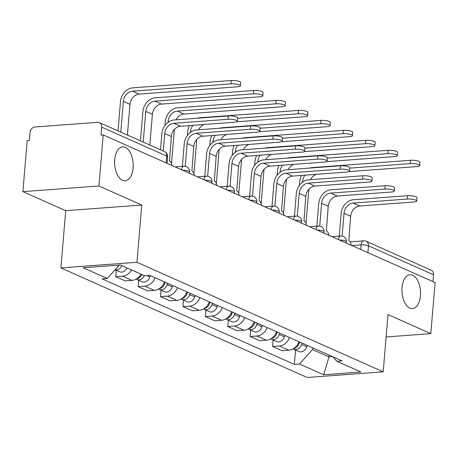 <?xml version="1.0" encoding="UTF-8"?>
<svg xmlns="http://www.w3.org/2000/svg" width="458" height="458" viewBox="0 0 458 458"><rect width="100%" height="100%" fill="white"/><g stroke="black" fill="none" stroke-linecap="round" stroke-linejoin="round"><path stroke-width="0.69" d="M402.038 287.555A16.963 9.24 -94.2 0 1 409.979 274.731A16.963 9.24 -94.2 0 1 420.433 295.736A16.963 9.24 -94.2 0 1 412.492 308.56A16.963 9.24 -94.2 0 1 402.038 287.555M114.695 159.727A16.963 9.24 -94.2 0 1 122.635 146.904A16.963 9.24 -94.2 0 1 133.089 167.909A16.963 9.24 -94.2 0 1 125.148 180.733A16.963 9.24 -94.2 0 1 114.695 159.727M98.928 185.994L22.9 191.644L65.712 210.691L60.908 267.93L307.163 377.478L383.191 371.827L136.936 262.279L141.745 205.041L98.928 185.994L103.216 134.915L435.1 282.557L430.812 333.636L387.995 314.589L383.191 371.827M22.9 191.644L27.188 140.566L29.404 140.4L30.073 132.442A5.301 4.265 -66 0 1 34.94 126.981L97.668 122.32A5.301 4.265 -66 0 1 99.392 122.612L164.474 151.564A5.301 4.265 114 0 1 166.752 156.081L101.67 127.124A5.301 4.265 -66 0 0 99.392 122.612M367.894 252.661L368.467 245.814A5.301 4.265 114 0 0 366.188 241.303L431.276 270.254A5.301 4.265 114 0 1 433.554 274.766L368.467 245.814A5.301 1.248 -175.2 0 0 361.162 244.864L351.91 245.551M432.976 281.613L433.554 274.766M386.117 336.956L430.812 333.636M101.67 127.124L101 135.081L103.216 134.915M131.589 269.974A12.189 9.813 114 0 1 122.463 276.185L115.702 276.689L125.183 280.903L131.944 280.405A12.189 9.813 -66 0 0 141.07 274.187M116.24 270.272L115.702 276.689M155.09 277.72A12.189 9.813 114 0 1 144.877 286.153L138.116 286.656L147.596 290.876L154.357 290.372A12.189 9.813 -66 0 0 164.571 281.939M138.654 280.239L138.116 286.656M177.504 287.693A12.189 9.813 114 0 1 167.29 296.126L160.529 296.629L170.01 300.849L176.771 300.345A12.189 9.813 -66 0 0 186.984 291.912M161.067 290.212L160.529 296.629M199.917 297.666A12.189 9.813 114 0 1 189.704 306.099L182.942 306.597L192.423 310.816L199.184 310.312A12.189 9.813 -66 0 0 209.398 301.879M183.481 300.179L182.942 306.597M222.33 307.633A12.189 9.813 114 0 1 212.117 316.066L205.356 316.57L214.836 320.789L221.598 320.285A12.189 9.813 -66 0 0 231.811 311.852M205.894 310.152L205.356 316.57M244.744 317.606A12.189 9.813 114 0 1 234.53 326.039L227.769 326.543L237.25 330.756L244.011 330.258A12.189 9.813 -66 0 0 254.224 321.825M228.307 320.125L227.769 326.543M267.157 327.573A12.189 9.813 114 0 1 256.938 336.006L250.183 336.51L259.663 340.729L266.424 340.225A12.189 9.813 -66 0 0 276.638 331.792M250.721 330.092L250.183 336.51M289.571 337.546A12.189 9.813 114 0 1 279.351 345.979L272.59 346.483L282.076 350.702L288.838 350.198A12.189 9.813 -66 0 0 299.051 341.765M273.134 340.065L272.59 346.483M119.263 265.085L107.315 278.504L83.179 267.77L120.414 264.999L144.551 275.739L149.76 275.35L341.994 360.87L336.785 361.253L360.921 371.993L323.686 374.759L299.543 364.024L312.436 349.546L328.959 356.897L332.474 356.633M107.315 278.504L102.105 278.893L294.339 364.408L299.543 364.024M60.908 267.93L136.936 262.279M65.712 210.691L141.745 205.041M329.107 355.133L328.959 356.897L323.686 374.759M312.585 347.782L312.436 349.546M295.542 350.032L294.339 364.408M333.206 356.959L336.785 361.253M160.5 149.795L161.846 133.765A13.385 10.774 114 0 1 174.126 119.967L228.324 115.943A6.097 1.437 4.8 0 1 234.582 116.389A6.097 1.437 4.8 0 1 237.702 117.924L237.421 121.261A6.097 1.437 -175.2 0 0 234.301 119.727A6.097 1.437 -175.2 0 0 228.044 119.28L173.845 123.305A9.939 7.998 -66 0 0 164.725 133.547L163.26 151.026M173.845 123.305L180.458 126.248L234.651 122.217A6.097 1.437 -175.2 0 0 237.421 121.261M171.91 165.475A5.301 2.885 85.8 0 0 169.506 160.97L171.338 136.49A9.939 7.998 -66 0 1 180.458 126.248M118.032 130.902L120.488 101.636A13.385 10.774 114 0 1 132.768 87.839L231.296 80.522A6.097 1.437 4.8 0 1 237.553 80.969A6.097 1.437 4.8 0 1 240.673 82.503L240.398 85.841A6.097 1.437 -175.2 0 0 237.273 84.306A6.097 1.437 -175.2 0 0 231.015 83.86L132.488 91.176A9.939 7.998 -66 0 0 123.368 101.418L120.792 132.133M127.398 135.07L129.98 104.361A9.939 7.998 -66 0 1 139.1 94.119L237.628 86.797A6.097 1.437 -175.2 0 0 240.398 85.841M119.2 265.153A6.624 5.336 114 0 1 116.956 267.672M121.931 265.674A6.624 5.336 114 0 1 115.147 269.705M127.101 267.976A6.624 5.336 114 0 1 119.584 271.754L115.101 269.762M182.358 166.34L184.259 143.732A13.385 10.774 114 0 1 196.539 129.94L250.738 125.916A6.097 1.437 4.8 0 1 256.995 126.356A6.097 1.437 4.8 0 1 260.115 127.891L259.835 131.228A6.097 1.437 -175.2 0 0 256.715 129.694A6.097 1.437 -175.2 0 0 250.457 129.248L196.259 133.278A9.939 7.998 -66 0 0 187.139 143.52L185.227 166.294M196.259 133.278L202.871 136.215L257.064 132.19A6.097 1.437 -175.2 0 0 259.835 131.228M194.324 175.448A5.301 2.885 85.8 0 0 191.919 170.937L193.751 146.457A9.939 7.998 -66 0 1 202.871 136.215M204.772 176.313L206.673 153.705A13.385 10.774 114 0 1 218.953 139.908L273.151 135.883A6.097 1.437 4.8 0 1 279.409 136.329A6.097 1.437 4.8 0 1 282.529 137.864L282.248 141.201A6.097 1.437 -175.2 0 0 279.128 139.667A6.097 1.437 -175.2 0 0 272.871 139.221L218.672 143.245A9.939 7.998 -66 0 0 209.552 153.487L207.64 176.261M218.672 143.245L225.284 146.188L279.477 142.163A6.097 1.437 -175.2 0 0 282.248 141.201M216.737 185.416A5.301 2.885 85.8 0 0 214.327 180.91L216.159 156.43A9.939 7.998 -66 0 1 225.284 146.188M140.446 140.875L142.902 111.603A13.385 10.774 114 0 1 155.182 97.812L253.709 90.489A6.097 1.437 4.8 0 1 259.967 90.936A6.097 1.437 4.8 0 1 263.087 92.47L262.806 95.808A6.097 1.437 -175.2 0 0 259.686 94.274A6.097 1.437 -175.2 0 0 253.429 93.827L154.901 101.149A9.939 7.998 -66 0 0 145.781 111.391L143.205 142.1M149.812 145.043L152.394 114.334A9.939 7.998 -66 0 1 161.514 104.086L260.041 96.77A6.097 1.437 -175.2 0 0 262.806 95.808M141.9 274.56A6.624 5.336 114 0 1 136.839 278.67M150.321 275.601L149.898 276.964A6.624 5.336 114 0 1 141.997 281.727L136.828 279.426A6.624 5.336 114 0 1 136.181 279.071M144.344 275.647A6.624 5.336 114 0 1 136.828 279.426M164.989 125.469L165.315 121.576A13.385 10.774 114 0 1 177.595 107.785L276.122 100.462A6.097 1.437 4.8 0 1 282.38 100.909A6.097 1.437 4.8 0 1 285.5 102.443L285.219 105.781A6.097 1.437 -175.2 0 0 282.099 104.247A6.097 1.437 -175.2 0 0 275.842 103.8L177.315 111.122A9.939 7.998 -66 0 0 168.195 121.364L168.115 122.315M176.101 119.824A9.939 7.998 -66 0 1 183.927 114.059L282.454 106.737A6.097 1.437 -175.2 0 0 285.219 105.781M165.12 282.185L164.691 283.548A6.624 5.336 114 0 1 159.252 288.643M174.372 129.471L171.504 163.632M167.565 283.273L167.136 284.636A6.624 5.336 114 0 1 159.241 289.399A6.624 5.336 114 0 1 158.594 289.044M172.735 285.574L172.305 286.937A6.624 5.336 114 0 1 164.411 291.7L159.241 289.399M227.185 186.28L229.086 163.672A13.385 10.774 114 0 1 241.366 149.881L295.559 145.856A6.097 1.437 4.8 0 1 301.822 146.302A6.097 1.437 4.8 0 1 304.942 147.837L304.662 151.169A6.097 1.437 -175.2 0 0 301.541 149.64A6.097 1.437 -175.2 0 0 295.278 149.194L241.085 153.218A9.939 7.998 -66 0 0 231.966 163.46L230.053 186.234M241.085 153.218L247.692 156.155L301.891 152.13A6.097 1.437 -175.2 0 0 304.662 151.169M239.15 195.389A5.301 2.885 85.8 0 0 236.74 190.883L238.572 166.403A9.939 7.998 -66 0 1 247.692 156.155M249.599 196.253L251.499 173.645A13.385 10.774 114 0 1 263.779 159.853L317.972 155.823A6.097 1.437 4.8 0 1 324.23 156.27A6.097 1.437 4.8 0 1 327.356 157.804L327.075 161.142A6.097 1.437 -175.2 0 0 323.955 159.607A6.097 1.437 -175.2 0 0 317.692 159.161L263.499 163.185A9.939 7.998 -66 0 0 254.379 173.433L252.467 196.207M263.499 163.185L270.106 166.128L324.304 162.103A6.097 1.437 -175.2 0 0 327.075 161.142M261.564 205.361A5.301 2.885 85.8 0 0 259.154 200.85L260.986 176.37A9.939 7.998 -66 0 1 270.106 166.128M272.012 206.226L273.907 183.618A13.385 10.774 114 0 1 286.193 169.821L340.386 165.796A6.097 1.437 4.8 0 1 346.643 166.243A6.097 1.437 4.8 0 1 349.763 167.777L349.483 171.115A6.097 1.437 -175.2 0 0 346.363 169.58A6.097 1.437 -175.2 0 0 340.105 169.134L285.912 173.158A9.939 7.998 -66 0 0 276.792 183.4L274.88 206.174M285.912 173.158L292.519 176.101L346.717 172.071A6.097 1.437 -175.2 0 0 349.483 171.115M283.977 215.329A5.301 2.885 85.8 0 0 281.567 210.823L283.399 186.343A9.939 7.998 -66 0 1 292.519 176.101M197.61 118.221A13.385 10.774 114 0 1 200.009 117.752L298.536 110.435A6.097 1.437 4.8 0 1 304.793 110.882A6.097 1.437 4.8 0 1 307.913 112.41L307.633 115.748A6.097 1.437 -175.2 0 0 304.513 114.214A6.097 1.437 -175.2 0 0 298.255 113.767L237.673 118.273M236.935 121.759L304.862 116.71A6.097 1.437 -175.2 0 0 307.633 115.748M187.534 292.152L187.104 293.521A6.624 5.336 114 0 1 181.666 298.61M196.785 139.438L193.911 173.605M192.829 125.326A9.939 7.998 -66 0 0 190.608 131.332L190.528 132.288M189.978 293.24L189.549 294.603A6.624 5.336 114 0 1 181.649 299.366A6.624 5.336 114 0 1 181.007 299.011M195.148 295.542L194.719 296.904A6.624 5.336 114 0 1 186.824 301.667L181.649 299.366M187.402 135.442L187.728 131.549A13.385 10.774 114 0 1 189.435 125.578M204.274 124.479A9.939 7.998 -66 0 0 198.514 129.791M220.023 128.194A13.385 10.774 114 0 1 222.422 127.725L320.949 120.402A6.097 1.437 4.8 0 1 327.207 120.849A6.097 1.437 4.8 0 1 330.327 122.383L330.046 125.721A6.097 1.437 -175.2 0 0 326.926 124.187A6.097 1.437 -175.2 0 0 320.669 123.74L260.087 128.24M259.348 131.727L327.275 126.683A6.097 1.437 -175.2 0 0 330.046 125.721M209.947 302.125L209.518 303.488A6.624 5.336 114 0 1 204.079 308.583M219.193 149.411L216.325 183.572M215.243 135.299A9.939 7.998 -66 0 0 213.022 141.304L212.941 142.255M212.392 303.213L211.962 304.576A6.624 5.336 114 0 1 204.062 309.339A6.624 5.336 114 0 1 203.421 308.984M217.561 305.515L217.132 306.877A6.624 5.336 114 0 1 209.237 311.64L204.062 309.339M209.81 145.415L210.142 141.516A13.385 10.774 114 0 1 211.848 135.551M226.687 134.446A9.939 7.998 -66 0 0 220.922 139.764M242.437 138.167A13.385 10.774 114 0 1 244.835 137.692L343.363 130.375A6.097 1.437 4.8 0 1 349.62 130.822A6.097 1.437 4.8 0 1 352.74 132.356L352.46 135.694A6.097 1.437 -175.2 0 0 349.34 134.16A6.097 1.437 -175.2 0 0 343.082 133.713L282.5 138.213M281.762 141.699L349.689 136.65A6.097 1.437 -175.2 0 0 352.46 135.694M232.361 312.098L231.931 313.461A6.624 5.336 114 0 1 226.492 318.556M241.606 159.384L238.738 193.545M237.656 145.266A9.939 7.998 -66 0 0 235.435 151.272L235.355 152.228M234.805 313.18L234.376 314.549A6.624 5.336 114 0 1 226.475 319.312A6.624 5.336 114 0 1 225.834 318.957M239.975 315.482L239.545 316.85A6.624 5.336 114 0 1 231.651 321.608L226.475 319.312M232.223 155.382L232.549 151.489A13.385 10.774 114 0 1 234.261 145.518M249.1 144.419A9.939 7.998 -66 0 0 243.335 149.732M294.425 216.193L296.32 193.585A13.385 10.774 114 0 1 308.606 179.794L362.799 175.769A6.097 1.437 4.8 0 1 369.056 176.21A6.097 1.437 4.8 0 1 372.177 177.744L371.896 181.082A6.097 1.437 -175.2 0 0 368.776 179.547A6.097 1.437 -175.2 0 0 362.518 179.101L308.326 183.131A9.939 7.998 -66 0 0 299.206 193.373L297.294 216.147M308.326 183.131L314.932 186.068L369.131 182.044A6.097 1.437 -175.2 0 0 371.896 181.082M306.391 225.302A5.301 2.885 85.8 0 0 303.98 220.79L305.812 196.31A9.939 7.998 -66 0 1 314.932 186.068M264.85 148.134A13.385 10.774 114 0 1 267.249 147.665L365.776 140.343A6.097 1.437 4.8 0 1 372.033 140.789A6.097 1.437 4.8 0 1 375.154 142.323L374.873 145.661A6.097 1.437 -175.2 0 0 371.753 144.127A6.097 1.437 -175.2 0 0 365.495 143.68L304.908 148.18M304.175 151.667L372.102 146.623A6.097 1.437 -175.2 0 0 374.873 145.661M254.774 322.066L254.345 323.428A6.624 5.336 114 0 1 248.906 328.523M264.02 169.351L261.152 203.512M260.07 155.239A9.939 7.998 -66 0 0 257.848 161.245L257.768 162.201M257.213 323.153L256.789 324.516A6.624 5.336 114 0 1 248.889 329.279A6.624 5.336 114 0 1 248.247 328.924M262.388 325.455L261.959 326.817A6.624 5.336 114 0 1 254.064 331.581L248.889 329.279M254.637 165.355L254.963 161.456A13.385 10.774 114 0 1 256.675 155.491M271.508 154.386A9.939 7.998 -66 0 0 265.749 159.705M316.839 226.166L318.734 203.558A13.385 10.774 114 0 1 331.02 189.761L385.212 185.736A6.097 1.437 4.8 0 1 391.47 186.183A6.097 1.437 4.8 0 1 394.59 187.717L394.309 191.055A6.097 1.437 -175.2 0 0 391.189 189.52A6.097 1.437 -175.2 0 0 384.932 189.074L330.739 193.099A9.939 7.998 -66 0 0 321.619 203.341L319.707 226.115M330.739 193.099L337.346 196.041L391.538 192.011A6.097 1.437 -175.2 0 0 394.309 191.055M328.804 235.269A5.301 2.885 85.8 0 0 326.394 230.763L328.226 206.283A9.939 7.998 -66 0 1 337.346 196.041M287.263 158.107A13.385 10.774 114 0 1 289.662 157.638L388.189 150.316A6.097 1.437 4.8 0 1 394.447 150.762A6.097 1.437 4.8 0 1 397.567 152.296L397.286 155.634A6.097 1.437 -175.2 0 0 394.166 154.1A6.097 1.437 -175.2 0 0 387.909 153.653L327.321 158.153M326.588 161.64L394.515 156.59A6.097 1.437 -175.2 0 0 397.286 155.634M277.187 332.039L276.758 333.401A6.624 5.336 114 0 1 271.319 338.496M286.433 179.324L283.565 213.485M282.483 165.206A9.939 7.998 -66 0 0 280.262 171.218L280.181 172.168M279.626 333.126L279.203 334.489A6.624 5.336 114 0 1 271.302 339.252A6.624 5.336 114 0 1 270.661 338.897M284.802 335.428L284.372 336.79A6.624 5.336 114 0 1 276.472 341.554L271.302 339.252M277.05 175.322L277.376 171.429A13.385 10.774 114 0 1 279.088 165.458M293.921 164.359A9.939 7.998 -66 0 0 288.162 169.678M339.252 236.133L341.147 213.525A13.385 10.774 114 0 1 353.427 199.734L407.626 195.709A6.097 1.437 4.8 0 1 413.883 196.156A6.097 1.437 4.8 0 1 417.003 197.69L416.723 201.022A6.097 1.437 -175.2 0 0 413.603 199.488A6.097 1.437 -175.2 0 0 407.345 199.047L353.152 203.071A9.939 7.998 -66 0 0 344.027 213.314L342.115 236.088M353.152 203.071L359.759 206.008L413.952 201.984A6.097 1.437 -175.2 0 0 416.723 201.022M351.217 245.242A5.301 2.885 85.8 0 0 348.807 240.736L350.639 216.256A9.939 7.998 -66 0 1 359.759 206.008M309.677 168.075A13.385 10.774 114 0 1 312.075 167.605L410.597 160.289A6.097 1.437 4.8 0 1 416.86 160.735A6.097 1.437 4.8 0 1 419.98 162.264L419.7 165.601A6.097 1.437 -175.2 0 0 416.58 164.067A6.097 1.437 -175.2 0 0 410.322 163.621L349.735 168.126M349.002 171.613L416.929 166.563A6.097 1.437 -175.2 0 0 419.7 165.601M299.601 342.006L299.171 343.374A6.624 5.336 114 0 1 293.727 348.464M308.847 189.291L305.978 223.458M304.896 175.179A9.939 7.998 -66 0 0 302.669 181.185L302.589 182.141M302.04 343.094L301.61 344.456A6.624 5.336 114 0 1 293.715 349.219A6.624 5.336 114 0 1 293.074 348.864M307.215 345.395L306.786 346.758A6.624 5.336 114 0 1 298.885 351.521L293.715 349.219M299.463 185.295L299.79 181.402A13.385 10.774 114 0 1 301.501 175.431M316.335 174.332A9.939 7.998 -66 0 0 310.576 179.645M346.363 243.084L346.471 241.75A5.301 1.248 -175.2 0 0 345.624 240.977A5.301 1.248 -175.2 0 0 339.401 239.986M323.949 233.111L324.058 231.777A5.301 1.248 -175.2 0 0 323.211 231.004A5.301 1.248 -175.2 0 0 316.988 230.013M301.536 223.143L301.65 221.809A5.301 1.248 -175.2 0 0 300.797 221.037A5.301 1.248 -175.2 0 0 294.574 220.046M279.122 213.17L279.237 211.836A5.301 1.248 -175.2 0 0 278.384 211.064A5.301 1.248 -175.2 0 0 272.161 210.073M256.709 203.203L256.824 201.869A5.301 1.248 -175.2 0 0 255.97 201.096A5.301 1.248 -175.2 0 0 249.747 200.106M234.296 193.23L234.41 191.896A5.301 1.248 -175.2 0 0 233.563 191.123A5.301 1.248 -175.2 0 0 227.34 190.133M211.882 183.257L211.997 181.923A5.301 1.248 -175.2 0 0 211.149 181.15A5.301 1.248 -175.2 0 0 204.926 180.16M189.469 173.29L189.583 171.956A5.301 1.248 -175.2 0 0 188.736 171.183A5.301 1.248 -175.2 0 0 182.513 170.193M360.772 249.496L361.162 244.864A5.301 2.885 85.8 0 1 363.641 240.856L350.061 241.864M266.424 340.225L256.938 336.006M244.011 330.258L234.53 326.039M221.598 320.285L212.117 316.066M199.184 310.312L189.704 306.099M176.771 300.345L167.29 296.126M154.357 290.372L144.877 286.153M131.944 280.405L122.463 276.185M288.838 350.198L279.351 345.979M181.483 169.735A5.301 2.885 -94.2 0 1 183.91 166.225L175.071 166.884M203.896 179.708A5.301 2.885 -94.2 0 1 206.323 176.198L197.484 176.851M226.309 189.675A5.301 2.885 -94.2 0 1 228.737 186.166L219.897 186.824M248.723 199.648A5.301 2.885 -94.2 0 1 251.144 196.139L242.311 196.797M271.136 209.615A5.301 2.885 -94.2 0 1 273.558 206.106L264.724 206.764M293.549 219.588A5.301 2.885 -94.2 0 1 295.971 216.079L287.137 216.737M315.963 229.561A5.301 2.885 -94.2 0 1 318.384 226.052L309.551 226.704M338.376 239.528A5.301 2.885 -94.2 0 1 340.798 236.019L331.964 236.677M167.061 163.317L167.599 156.854A5.301 1.248 -175.2 0 0 166.752 156.081L166.18 162.928M228.044 119.28L228.324 115.943M164.725 133.547L171.338 136.49M231.015 83.86L231.296 80.522M129.98 104.361L123.368 101.418M139.1 94.119L132.488 91.176M250.457 129.248L250.738 125.916M187.139 143.52L193.751 146.457M272.871 139.221L273.151 135.883M209.552 153.487L216.159 156.43M253.429 93.827L253.709 90.489M152.394 114.334L145.781 111.391M149.898 276.964L146.766 275.573M161.514 104.086L154.901 101.149M275.842 103.8L276.122 100.462M164.691 283.548L163.993 283.239M168.991 121.719L168.195 121.364M172.305 286.937L167.136 284.636M183.927 114.059L177.315 111.122M295.278 149.194L295.559 145.856M231.966 163.46L238.572 166.403M317.692 159.161L317.972 155.823M254.379 173.433L260.986 176.37M340.105 169.134L340.386 165.796M276.792 183.4L283.399 186.343M298.255 113.767L298.536 110.435M187.104 293.521L186.406 293.206M191.404 131.686L190.608 131.332M194.719 296.904L189.549 294.603M320.669 123.74L320.949 120.402M209.518 303.488L208.819 303.179M213.817 141.659L213.022 141.304M217.132 306.877L211.962 304.576M343.082 133.713L343.363 130.375M231.931 313.461L231.233 313.146M236.231 151.627L235.435 151.272M239.545 316.85L234.376 314.549M362.518 179.101L362.799 175.769M299.206 193.373L305.812 196.31M365.495 143.68L365.776 140.343M254.345 323.428L253.646 323.119M258.644 161.6L257.848 161.245M261.959 326.817L256.789 324.516M384.932 189.074L385.212 185.736M321.619 203.341L328.226 206.283M387.909 153.653L388.189 150.316M276.758 333.401L276.06 333.092M281.057 171.573L280.262 171.218M284.372 336.79L279.203 334.489M407.345 199.047L407.626 195.709M344.027 213.314L350.639 216.256M410.322 163.621L410.597 160.289M299.171 343.374L298.467 343.059M303.471 181.54L302.669 181.185M306.786 346.758L301.61 344.456M189.583 171.956A5.301 5.301 0 0 0 183.91 166.225M211.997 181.923A5.301 5.301 0 0 0 206.323 176.198M234.41 191.896A5.301 5.301 0 0 0 228.737 186.166M256.824 201.869A5.301 5.301 0 0 0 251.144 196.139M279.237 211.836A5.301 5.301 0 0 0 273.558 206.106M301.65 221.809A5.301 5.301 0 0 0 295.971 216.079M324.058 231.777A5.301 5.301 0 0 0 318.384 226.052M346.471 241.75A5.301 5.301 0 0 0 340.798 236.019M366.188 241.303A5.301 5.301 0 0 0 363.641 240.856M167.599 156.854A5.301 5.301 0 0 0 164.474 151.564"/></g></svg>
